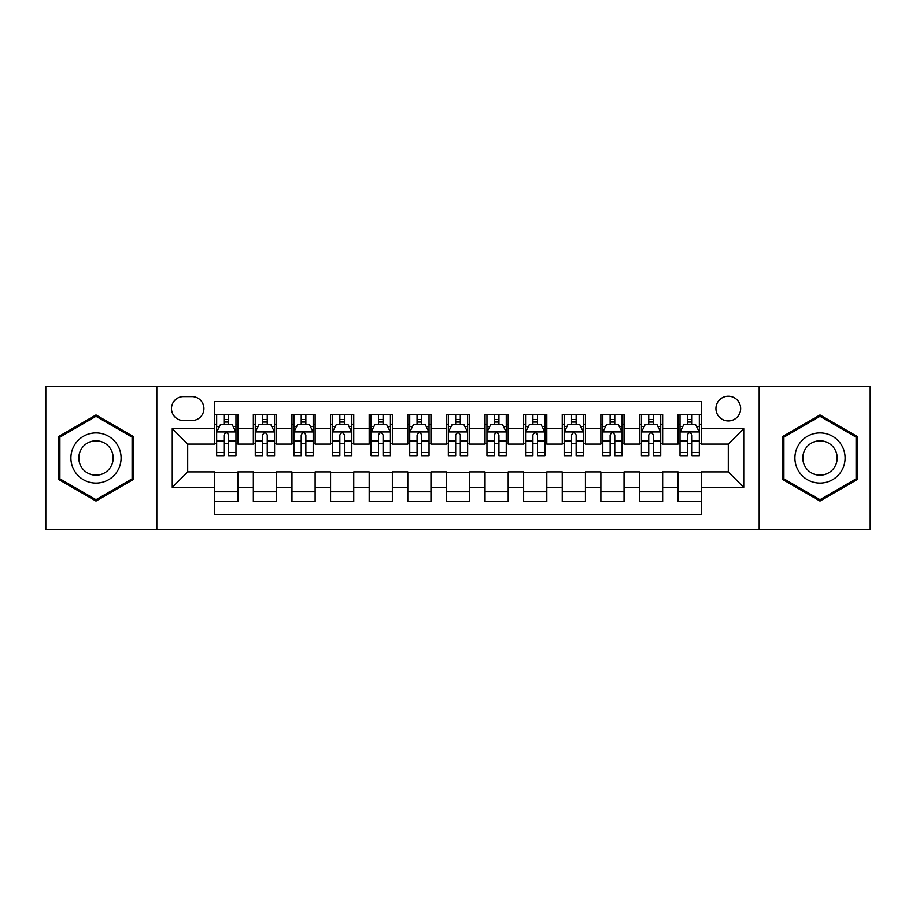 <?xml version="1.0" encoding="UTF-8"?>
<svg xmlns="http://www.w3.org/2000/svg" width="916" height="916" viewBox="0 0 916 916"><rect width="100%" height="100%" fill="white"/><g stroke="black" fill="none" stroke-linecap="round" stroke-linejoin="round"><path stroke-width="1.37" d="M728.3 396.216A12.355 12.355 0 0 0 715.934 408.57A12.355 12.355 0 0 0 728.3 420.936A12.355 12.355 0 0 0 740.655 408.57A12.355 12.355 0 0 0 728.3 396.216M759.181 529.437L870.2 529.437L870.2 386.563L759.181 386.563L759.181 529.437L156.819 529.437L156.819 386.563L45.8 386.563L45.8 529.437L156.819 529.437M701.267 414.559L678.092 414.559L678.092 428.654L662.657 428.654L662.657 444.1L678.092 444.1L678.092 428.654M662.657 428.654L662.657 414.559L639.482 414.559L639.482 428.654L624.036 428.654L624.036 444.1L639.482 444.1L639.482 428.654M624.036 428.654L624.036 414.559L600.873 414.559L600.873 428.654L585.427 428.654L585.427 444.1L600.873 444.1L600.873 428.654M585.427 428.654L585.427 414.559L562.252 414.559L562.252 428.654L546.806 428.654L546.806 444.1L562.252 444.1L562.252 428.654M546.806 428.654L546.806 414.559L523.643 414.559L523.643 428.654L508.197 428.654L508.197 444.1L523.643 444.1L523.643 428.654M508.197 428.654L508.197 414.559L485.033 414.559L485.033 428.654L469.587 428.654L469.587 444.1L485.033 444.1L485.033 428.654M469.587 428.654L469.587 414.559L446.413 414.559L446.413 428.654L430.967 428.654L430.967 444.1L446.413 444.1L446.413 428.654M430.967 428.654L430.967 414.559L407.803 414.559L407.803 428.654L392.357 428.654L392.357 444.1L407.803 444.1L407.803 428.654M392.357 428.654L392.357 414.559L369.194 414.559L369.194 428.654L353.748 428.654L353.748 444.1L369.194 444.1L369.194 428.654M353.748 428.654L353.748 414.559L330.573 414.559L330.573 428.654L315.127 428.654L315.127 444.1L330.573 444.1L330.573 428.654M315.127 428.654L315.127 414.559L291.964 414.559L291.964 428.654L276.517 428.654L276.517 444.1L291.964 444.1L291.964 428.654M276.517 428.654L276.517 414.559L253.343 414.559L253.343 444.1L237.908 444.1L237.908 414.559L214.733 414.559M214.733 501.441L237.908 501.441L237.908 471.9L253.343 471.9L253.343 501.441L276.517 501.441L276.517 471.9L291.964 471.9L291.964 487.346L276.517 487.346M291.964 487.346L291.964 501.441L315.127 501.441L315.127 471.9L330.573 471.9L330.573 487.346L315.127 487.346M330.573 487.346L330.573 501.441L353.748 501.441L353.748 471.9L369.194 471.9L369.194 487.346L353.748 487.346M369.194 487.346L369.194 501.441L392.357 501.441L392.357 471.9L407.803 471.9L407.803 487.346L392.357 487.346M407.803 487.346L407.803 501.441L430.967 501.441L430.967 471.9L446.413 471.9L446.413 487.346L430.967 487.346M446.413 487.346L446.413 501.441L469.587 501.441L469.587 471.9L485.033 471.9L485.033 487.346L469.587 487.346M485.033 487.346L485.033 501.441L508.197 501.441L508.197 471.9L523.643 471.9L523.643 487.346L508.197 487.346M523.643 487.346L523.643 501.441L546.806 501.441L546.806 471.9L562.252 471.9L562.252 487.346L546.806 487.346M562.252 487.346L562.252 501.441L585.427 501.441L585.427 471.9L600.873 471.9L600.873 487.346L585.427 487.346M600.873 487.346L600.873 501.441L624.036 501.441L624.036 471.9L639.482 471.9L639.482 487.346L624.036 487.346M639.482 487.346L639.482 501.441L662.657 501.441L662.657 471.9L678.092 471.9L678.092 487.346L662.657 487.346M183.452 420.547L191.948 420.547A11.965 11.965 0 0 0 203.924 408.57A11.965 11.965 0 0 0 191.948 396.605L183.452 396.605A11.965 11.965 0 0 0 171.487 408.57A11.965 11.965 0 0 0 183.452 420.547M759.181 386.563L156.819 386.563M701.267 428.654L701.267 401.62L214.733 401.62L214.733 444.1L187.7 444.1L187.7 471.9L214.733 471.9L214.733 514.38L701.267 514.38L701.267 471.9L728.3 471.9L728.3 444.1L701.267 444.1L701.267 428.654L743.746 428.654L743.746 487.346L701.267 487.346M214.733 487.346L172.254 487.346L172.254 428.654L214.733 428.654M678.092 487.346L678.092 501.441L701.267 501.441M214.733 424.211L216.668 424.211M223.996 424.211L228.634 424.211M235.973 424.211L237.908 424.211M214.733 443.71L216.668 443.71M223.996 443.71L228.634 443.71M235.973 443.71L237.908 443.71M214.733 472.29L237.908 472.29M214.733 491.789L237.908 491.789M253.343 443.71L255.278 443.71M262.617 443.71L267.254 443.71M274.582 443.71L276.517 443.71M253.343 424.211L255.278 424.211M262.617 424.211L267.254 424.211M274.582 424.211L276.517 424.211M253.343 472.29L276.517 472.29M253.343 491.789L276.517 491.789M291.964 472.29L315.127 472.29M291.964 491.789L315.127 491.789M291.964 424.211L293.887 424.211M301.227 424.211L305.864 424.211M313.203 424.211L315.127 424.211M291.964 443.71L293.887 443.71M301.227 443.71L305.864 443.71M313.203 443.71L315.127 443.71M330.573 472.29L353.748 472.29M330.573 491.789L353.748 491.789M330.573 424.211L332.508 424.211M339.847 424.211L344.473 424.211M351.813 424.211L353.748 424.211M330.573 443.71L332.508 443.71M339.847 443.71L344.473 443.71M351.813 443.71L353.748 443.71M369.194 472.29L392.357 472.29M369.194 491.789L392.357 491.789M369.194 424.211L371.117 424.211M378.457 424.211L383.094 424.211M390.422 424.211L392.357 424.211M369.194 443.71L371.117 443.71M378.457 443.71L383.094 443.71M390.422 443.71L392.357 443.71M407.803 472.29L430.967 472.29M407.803 491.789L430.967 491.789M407.803 424.211L409.738 424.211M417.066 424.211L421.704 424.211M429.043 424.211L430.967 424.211M407.803 443.71L409.738 443.71M417.066 443.71L421.704 443.71M429.043 443.71L430.967 443.71M446.413 472.29L469.587 472.29M446.413 491.789L469.587 491.789M446.413 424.211L448.348 424.211M455.687 424.211L460.313 424.211M467.652 424.211L469.587 424.211M446.413 443.71L448.348 443.71M455.687 443.71L460.313 443.71M467.652 443.71L469.587 443.71M485.033 472.29L508.197 472.29M485.033 491.789L508.197 491.789M485.033 424.211L486.957 424.211M494.296 424.211L498.934 424.211M506.262 424.211L508.197 424.211M485.033 443.71L486.957 443.71M494.296 443.71L498.934 443.71M506.262 443.71L508.197 443.71M523.643 472.29L546.806 472.29M523.643 491.789L546.806 491.789M523.643 424.211L525.578 424.211M532.906 424.211L537.543 424.211M544.883 424.211L546.806 424.211M523.643 443.71L525.578 443.71M532.906 443.71L537.543 443.71M544.883 443.71L546.806 443.71M562.252 472.29L585.427 472.29M562.252 491.789L585.427 491.789M562.252 424.211L564.187 424.211M571.527 424.211L576.153 424.211M583.492 424.211L585.427 424.211M562.252 443.71L564.187 443.71M571.527 443.71L576.153 443.71M583.492 443.71L585.427 443.71M600.873 472.29L624.036 472.29M600.873 491.789L624.036 491.789M600.873 424.211L602.797 424.211M610.136 424.211L614.773 424.211M622.113 424.211L624.036 424.211M600.873 443.71L602.797 443.71M610.136 443.71L614.773 443.71M622.113 443.71L624.036 443.71M639.482 472.29L662.657 472.29M639.482 491.789L662.657 491.789M639.482 424.211L641.418 424.211M648.746 424.211L653.383 424.211M660.722 424.211L662.657 424.211M639.482 443.71L641.418 443.71M648.746 443.71L653.383 443.71M660.722 443.71L662.657 443.71M678.092 472.29L701.267 472.29M678.092 491.789L701.267 491.789M678.092 424.211L680.027 424.211M687.366 424.211L692.004 424.211M699.332 424.211L701.267 424.211M678.092 443.71L680.027 443.71M687.366 443.71L692.004 443.71M699.332 443.71L701.267 443.71M187.7 444.1L172.254 428.654M187.7 471.9L172.254 487.346M743.746 428.654L728.3 444.1M743.746 487.346L728.3 471.9M95.997 501.029L133.255 479.515L133.255 436.485L95.997 414.971L58.738 436.485L58.738 479.515L95.997 501.029M857.262 436.485L820.003 414.971L782.745 436.485L782.745 479.515L820.003 501.029L857.262 479.515L857.262 436.485M228.634 419.574L223.996 419.574M235.973 452.538L228.634 452.538L228.634 455.687L235.973 455.687L235.973 432.134L232.114 424.406L220.527 424.406L216.668 432.134L216.668 455.687L223.996 455.687L223.996 452.538L216.668 452.538M216.668 432.134L216.668 414.559M235.973 432.134L235.973 414.559M223.996 424.406L223.996 414.559M228.634 414.559L228.634 424.406M228.634 452.538L228.634 435.02C227.088 432.054 225.554 432.054 223.996 435.02L223.996 452.538M95.997 432.902A25.098 25.098 0 0 0 70.898 458A25.098 25.098 0 0 0 95.997 483.098A25.098 25.098 0 0 0 121.095 458A25.098 25.098 0 0 0 95.997 432.902M95.997 440.814A17.186 17.186 0 0 0 78.81 458A17.186 17.186 0 0 0 95.997 475.186A17.186 17.186 0 0 0 113.183 458A17.186 17.186 0 0 0 95.997 440.814M132.099 478.839L95.997 499.689L59.895 478.839L59.895 437.161L95.997 416.311L132.099 437.161L132.099 478.839M798.271 445.451A25.098 25.098 0 0 0 807.454 479.732A25.098 25.098 0 0 0 841.735 470.549A25.098 25.098 0 0 0 832.552 436.268A25.098 25.098 0 0 0 798.271 445.451M805.118 449.413A17.186 17.186 0 0 0 811.416 472.885A17.186 17.186 0 0 0 834.888 466.588A17.186 17.186 0 0 0 828.591 443.115A17.186 17.186 0 0 0 805.118 449.413M856.105 437.161L856.105 478.839L820.003 499.689L783.901 478.839L783.901 437.161L820.003 416.311L856.105 437.161M267.254 419.574L262.617 419.574M274.582 452.538L267.254 452.538L267.254 455.687L274.582 455.687L274.582 432.134L270.724 424.406L259.136 424.406L255.278 432.134L255.278 455.687L262.617 455.687L262.617 452.538L255.278 452.538M255.278 432.134L255.278 414.559M274.582 432.134L274.582 414.559M262.617 424.406L262.617 414.559M267.254 414.559L267.254 424.406M267.254 452.538L267.254 435.02C265.709 432.054 264.163 432.054 262.617 435.02L262.617 452.538M305.864 419.574L301.227 419.574M313.203 452.538L305.864 452.538L305.864 455.687L313.203 455.687L313.203 432.134L309.333 424.406L297.757 424.406L293.887 432.134L293.887 455.687L301.227 455.687L301.227 452.538L293.887 452.538M293.887 432.134L293.887 414.559M313.203 432.134L313.203 414.559M301.227 424.406L301.227 414.559M305.864 414.559L305.864 424.406M305.864 452.538L305.864 435.02C304.318 432.054 302.772 432.054 301.227 435.02L301.227 452.538M344.473 419.574L339.847 419.574M351.813 452.538L344.473 452.538L344.473 455.687L351.813 455.687L351.813 432.134L347.954 424.406L336.367 424.406L332.508 432.134L332.508 455.687L339.847 455.687L339.847 452.538L332.508 452.538M332.508 432.134L332.508 414.559M351.813 432.134L351.813 414.559M339.847 424.406L339.847 414.559M344.473 414.559L344.473 424.406M344.473 452.538L344.473 435.02C342.939 432.054 341.393 432.054 339.847 435.02L339.847 452.538M383.094 419.574L378.457 419.574M390.422 452.538L383.094 452.538L383.094 455.687L390.422 455.687L390.422 432.134L386.563 424.406L374.976 424.406L371.117 432.134L371.117 455.687L378.457 455.687L378.457 452.538L371.117 452.538M371.117 432.134L371.117 414.559M390.422 432.134L390.422 414.559M378.457 424.406L378.457 414.559M383.094 414.559L383.094 424.406M383.094 452.538L383.094 435.02C381.548 432.054 380.003 432.054 378.457 435.02L378.457 452.538M421.704 419.574L417.066 419.574M429.043 452.538L421.704 452.538L421.704 455.687L429.043 455.687L429.043 432.134L425.173 424.406L413.597 424.406L409.738 432.134L409.738 455.687L417.066 455.687L417.066 452.538L409.738 452.538M409.738 432.134L409.738 414.559M429.043 432.134L429.043 414.559M417.066 424.406L417.066 414.559M421.704 414.559L421.704 424.406M421.704 452.538L421.704 435.02C420.158 432.054 418.612 432.054 417.066 435.02L417.066 452.538M460.313 419.574L455.687 419.574M467.652 452.538L460.313 452.538L460.313 455.687L467.652 455.687L467.652 432.134L463.794 424.406L452.206 424.406L448.348 432.134L448.348 455.687L455.687 455.687L455.687 452.538L448.348 452.538M448.348 432.134L448.348 414.559M467.652 432.134L467.652 414.559M455.687 424.406L455.687 414.559M460.313 414.559L460.313 424.406M460.313 452.538L460.313 435.02C458.779 432.054 457.233 432.054 455.687 435.02L455.687 452.538M498.934 419.574L494.296 419.574M506.262 452.538L498.934 452.538L498.934 455.687L506.262 455.687L506.262 432.134L502.403 424.406L490.827 424.406L486.957 432.134L486.957 455.687L494.296 455.687L494.296 452.538L486.957 452.538M486.957 432.134L486.957 414.559M506.262 432.134L506.262 414.559M494.296 424.406L494.296 414.559M498.934 414.559L498.934 424.406M498.934 452.538L498.934 435.02C497.388 432.054 495.842 432.054 494.296 435.02L494.296 452.538M537.543 419.574L532.906 419.574M544.883 452.538L537.543 452.538L537.543 455.687L544.883 455.687L544.883 432.134L541.024 424.406L529.437 424.406L525.578 432.134L525.578 455.687L532.906 455.687L532.906 452.538L525.578 452.538M525.578 432.134L525.578 414.559M544.883 432.134L544.883 414.559M532.906 424.406L532.906 414.559M537.543 414.559L537.543 424.406M537.543 452.538L537.543 435.02C535.997 432.054 534.452 432.054 532.906 435.02L532.906 452.538M576.153 419.574L571.527 419.574M583.492 452.538L576.153 452.538L576.153 455.687L583.492 455.687L583.492 432.134L579.633 424.406L568.046 424.406L564.187 432.134L564.187 455.687L571.527 455.687L571.527 452.538L564.187 452.538M564.187 432.134L564.187 414.559M583.492 432.134L583.492 414.559M571.527 424.406L571.527 414.559M576.153 414.559L576.153 424.406M576.153 452.538L576.153 435.02C574.618 432.054 573.072 432.054 571.527 435.02L571.527 452.538M614.773 419.574L610.136 419.574M622.113 452.538L614.773 452.538L614.773 455.687L622.113 455.687L622.113 432.134L618.243 424.406L606.667 424.406L602.797 432.134L602.797 455.687L610.136 455.687L610.136 452.538L602.797 452.538M602.797 432.134L602.797 414.559M622.113 432.134L622.113 414.559M610.136 424.406L610.136 414.559M614.773 414.559L614.773 424.406M614.773 452.538L614.773 435.02C613.228 432.054 611.682 432.054 610.136 435.02L610.136 452.538M653.383 419.574L648.746 419.574M660.722 452.538L653.383 452.538L653.383 455.687L660.722 455.687L660.722 432.134L656.864 424.406L645.276 424.406L641.418 432.134L641.418 455.687L648.746 455.687L648.746 452.538L641.418 452.538M641.418 432.134L641.418 414.559M660.722 432.134L660.722 414.559M648.746 424.406L648.746 414.559M653.383 414.559L653.383 424.406M653.383 452.538L653.383 435.02C651.837 432.054 650.303 432.054 648.746 435.02L648.746 452.538M692.004 419.574L687.366 419.574M699.332 452.538L692.004 452.538L692.004 455.687L699.332 455.687L699.332 432.134L695.473 424.406L683.886 424.406L680.027 432.134L680.027 455.687L687.366 455.687L687.366 452.538L680.027 452.538M680.027 432.134L680.027 414.559M699.332 432.134L699.332 414.559M687.366 424.406L687.366 414.559M692.004 414.559L692.004 424.406M692.004 452.538L692.004 435.02C690.458 432.054 688.912 432.054 687.366 435.02L687.366 452.538M253.343 487.346L237.908 487.346M253.343 428.654L237.908 428.654M235.87 431.94L216.76 431.94M216.668 426.535L219.462 426.535M233.168 426.535L235.973 426.535M223.996 441.077L216.668 441.077M235.973 441.077L228.634 441.077M228.634 422.036L223.996 422.036M274.491 431.94L255.381 431.94M255.278 426.535L258.083 426.535M271.789 426.535L274.582 426.535M262.617 441.077L255.278 441.077M274.582 441.077L267.254 441.077M267.254 422.036L262.617 422.036M313.1 431.94L293.99 431.94M293.887 426.535L296.692 426.535M310.398 426.535L313.203 426.535M301.227 441.077L293.887 441.077M313.203 441.077L305.864 441.077M305.864 422.036L301.227 422.036M351.721 431.94L332.6 431.94M332.508 426.535L335.302 426.535M349.019 426.535L351.813 426.535M339.847 441.077L332.508 441.077M351.813 441.077L344.473 441.077M344.473 422.036L339.847 422.036M390.33 431.94L371.22 431.94M371.117 426.535L373.923 426.535M387.628 426.535L390.422 426.535M378.457 441.077L371.117 441.077M390.422 441.077L383.094 441.077M383.094 422.036L378.457 422.036M428.94 431.94L409.83 431.94M409.738 426.535L412.532 426.535M426.238 426.535L429.043 426.535M417.066 441.077L409.738 441.077M429.043 441.077L421.704 441.077M421.704 422.036L417.066 422.036M467.561 431.94L448.439 431.94M448.348 426.535L451.141 426.535M464.859 426.535L467.652 426.535M455.687 441.077L448.348 441.077M467.652 441.077L460.313 441.077M460.313 422.036L455.687 422.036M506.17 431.94L487.06 431.94M486.957 426.535L489.762 426.535M503.468 426.535L506.262 426.535M494.296 441.077L486.957 441.077M506.262 441.077L498.934 441.077M498.934 422.036L494.296 422.036M544.78 431.94L525.67 431.94M525.578 426.535L528.372 426.535M542.077 426.535L544.883 426.535M532.906 441.077L525.578 441.077M544.883 441.077L537.543 441.077M537.543 422.036L532.906 422.036M583.4 431.94L564.279 431.94M564.187 426.535L566.981 426.535M580.698 426.535L583.492 426.535M571.527 441.077L564.187 441.077M583.492 441.077L576.153 441.077M576.153 422.036L571.527 422.036M622.01 431.94L602.9 431.94M602.797 426.535L605.602 426.535M619.308 426.535L622.113 426.535M610.136 441.077L602.797 441.077M622.113 441.077L614.773 441.077M614.773 422.036L610.136 422.036M660.619 431.94L641.509 431.94M641.418 426.535L644.211 426.535M657.917 426.535L660.722 426.535M648.746 441.077L641.418 441.077M660.722 441.077L653.383 441.077M653.383 422.036L648.746 422.036M699.24 431.94L680.13 431.94M680.027 426.535L682.832 426.535M696.538 426.535L699.332 426.535M687.366 441.077L680.027 441.077M699.332 441.077L692.004 441.077M692.004 422.036L687.366 422.036"/></g></svg>
